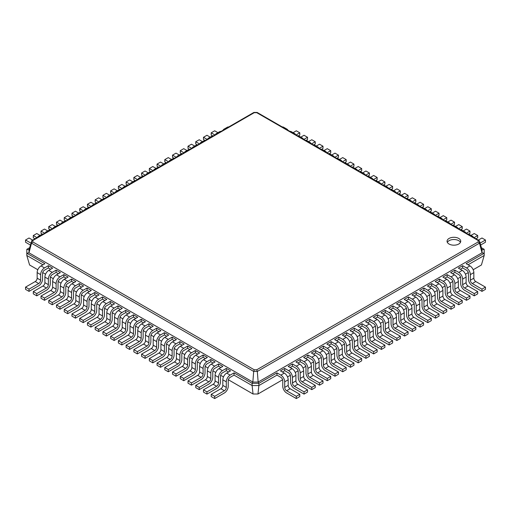 <?xml version="1.0" encoding="UTF-8"?>
<svg xmlns="http://www.w3.org/2000/svg" width="511" height="511" viewBox="0 0 511 511"><rect width="100%" height="100%" fill="white"/><g stroke="black" fill="none" stroke-linecap="round" stroke-linejoin="round"><path stroke-width="0.77" d="M462.627 265.688L462.627 267.924L466.498 270.153A2.734 1.578 60 0 1 468.434 273.506L468.434 279.089A5.468 3.155 -120 0 0 472.298 285.79L481.969 291.372L481.969 289.137L472.298 283.554A2.734 1.578 60 0 1 470.363 280.207L470.363 274.624A5.468 3.155 -120 0 0 466.498 267.924L462.627 265.688L458.373 268.147L462.244 270.376L458.763 272.389L454.892 270.153L450.638 272.612L454.509 274.841L451.028 276.853L447.157 274.624L442.903 277.077L446.767 279.313L443.286 281.318L439.422 279.089L435.168 281.542L439.032 283.777L435.551 285.79L431.686 283.554L427.432 286.013L431.297 288.242L427.816 290.254L423.951 288.019L419.697 290.478L423.562 292.707L420.08 294.719L416.216 292.484L411.962 294.943L415.826 297.178L412.345 299.184L408.481 296.955L404.22 299.408L408.091 301.643L404.61 303.649L400.739 301.42L396.485 303.873L400.356 306.108L396.875 308.12L393.004 305.885L388.75 308.344L392.62 310.573L389.139 312.585L385.268 310.349L381.014 312.809L384.885 315.038L381.404 317.05L377.533 314.821L373.279 317.274L377.15 319.509L373.669 321.515L369.798 319.286L365.544 321.738L369.408 323.974L365.927 325.986L362.063 323.75L357.809 326.21L361.673 328.439L358.192 330.451L354.327 328.215L350.073 330.674L353.938 332.904L350.457 334.916L346.592 332.68L342.338 335.139L346.203 337.375L342.721 339.381L338.857 337.151L334.603 339.604L338.467 341.84L334.986 343.846L331.122 341.616L326.861 344.069L330.732 346.305L327.251 348.317L323.38 346.081L319.126 348.54L322.997 350.77L319.516 352.782L315.645 350.546L311.391 353.005L315.261 355.234L311.78 357.246L307.909 355.017L303.655 357.47L307.526 359.706L304.045 361.711L300.174 359.482L295.92 361.935L299.791 364.171L296.31 366.183L292.439 363.947L288.185 366.406L292.049 368.635L288.568 370.647L284.704 368.412L280.45 370.871L284.314 373.1L280.833 375.112L276.968 372.877L258.885 383.32L252.115 383.32L234.032 372.877L234.032 375.112L230.167 377.348A2.734 1.578 120 0 0 228.232 380.695L228.232 386.278A5.468 3.155 -60 0 1 224.361 392.978L214.69 398.561L214.69 396.325L224.361 390.743A2.734 1.578 120 0 0 226.296 387.395L226.296 381.813A5.468 3.155 -60 0 1 230.167 375.112L234.032 372.877M481.969 291.372L485.45 289.36L485.45 287.125L475.779 281.542A2.734 1.578 60 0 1 473.844 278.195L473.844 272.612A5.468 3.155 -120 0 0 469.979 265.912L466.109 263.676L484.192 253.239L482.02 252.817L258.157 382.062L257.314 371.44L253.686 371.42L31.516 243.166L28.98 252.817L28.98 249.751L31.886 240.604L253.839 112.458M468.044 264.794L484.192 255.474L481.419 264.985L473.186 269.738M468.287 272.567L465.451 274.203M460.552 277.039L457.715 278.674M452.816 281.504L449.98 283.139M445.075 285.968L442.245 287.604M437.339 290.433L434.51 292.068M429.604 294.898L426.774 296.54M421.869 299.369L419.039 301.005M414.134 303.834L411.298 305.469M406.398 308.299L403.562 309.934M398.663 312.764L395.827 314.399M390.928 317.235L388.092 318.87M383.193 321.7L380.356 323.335M375.457 326.165L372.621 327.8M367.716 330.63L364.886 332.265M359.98 335.095L357.151 336.736M352.245 339.566L349.415 341.201M344.51 344.031L341.68 345.666M336.775 348.496L333.938 350.131M329.039 352.96L326.203 354.596M321.304 357.432L318.468 359.067M313.569 361.897L310.733 363.532M305.834 366.361L302.997 367.997M298.092 370.826L295.262 372.462M290.357 375.291L287.527 376.933M282.621 379.762L257.959 394L258.885 385.55L252.115 385.55L234.032 375.112M276.968 372.877L276.968 375.112L258.885 385.55L258.885 383.32L258.157 382.062L252.843 382.062L253.686 371.44L254.235 369.779L32.851 241.965L32.851 240.509L254.235 112.688L256.765 112.688L478.149 240.509L478.149 241.965L256.765 369.779L254.235 369.779M284.704 368.412L284.704 370.647L282.385 371.989M292.439 363.947L292.439 366.183L290.12 367.518M300.174 359.482L300.174 361.711L297.856 363.053M307.909 355.017L307.909 357.246L305.591 358.588M315.645 350.546L315.645 352.782L313.326 354.123M323.38 346.081L323.38 348.317L321.061 349.652M331.122 341.616L331.122 343.846L328.797 345.187M338.857 337.151L338.857 339.381L336.532 340.722M346.592 332.68L346.592 334.916L344.267 336.257M354.327 328.215L354.327 330.451L352.002 331.792M362.063 323.75L362.063 325.986L359.744 327.321M369.798 319.286L369.798 321.515L367.479 322.856M384.885 315.038A5.468 3.155 -120 0 1 388.75 321.738L388.75 327.321A2.734 1.578 60 0 0 390.685 330.674L400.356 336.257L400.356 338.486L396.875 340.498L387.204 334.916A5.468 3.155 -120 0 1 383.333 328.215L383.333 322.633A2.734 1.578 60 0 0 381.404 319.286L377.533 317.05L375.215 318.391M392.62 310.573A5.468 3.155 -120 0 1 396.485 317.274L396.485 322.856A2.734 1.578 60 0 0 398.42 326.21L408.091 331.792L408.091 334.022L404.61 336.034L394.939 330.451A5.468 3.155 -120 0 1 391.075 323.75L391.075 318.168A2.734 1.578 60 0 0 389.139 314.821L385.268 312.585L382.95 313.926M400.356 306.108A5.468 3.155 -120 0 1 404.22 312.809L404.22 318.391A2.734 1.578 60 0 0 406.156 321.738L415.826 327.321L415.826 329.557L412.345 331.569L402.674 325.986A5.468 3.155 -120 0 1 398.81 319.286L398.81 313.703A2.734 1.578 60 0 0 396.875 310.349L393.004 308.12L390.685 309.455M408.091 301.643A5.468 3.155 -120 0 1 411.962 308.344L411.962 313.926A2.734 1.578 60 0 0 413.891 317.274L423.562 322.856L423.562 325.092L420.08 327.097L410.41 321.515A5.468 3.155 -120 0 1 406.545 314.821L406.545 309.232A2.734 1.578 60 0 0 404.61 305.885L400.739 303.649L398.42 304.99M415.826 297.178A5.468 3.155 -120 0 1 419.697 303.873L419.697 309.455A2.734 1.578 60 0 0 421.626 312.809L431.297 318.391L431.297 320.627L427.816 322.633L418.145 317.05A5.468 3.155 -120 0 1 414.28 310.349L414.28 304.767A2.734 1.578 60 0 0 412.345 301.42L408.481 299.184L406.156 300.525M423.562 292.707A5.468 3.155 -120 0 1 427.432 299.408L427.432 304.99A2.734 1.578 60 0 0 429.368 308.344L439.032 313.926L439.032 316.156L435.551 318.168L425.887 312.585A5.468 3.155 -120 0 1 422.016 305.885L422.016 300.302A2.734 1.578 60 0 0 420.08 296.955L416.216 294.719L413.891 296.061M431.297 288.242A5.468 3.155 -120 0 1 435.168 294.943L435.168 300.525A2.734 1.578 60 0 0 437.103 303.873L446.767 309.455L446.767 311.691L443.286 313.703L433.622 308.12A5.468 3.155 -120 0 1 429.751 301.42L429.751 295.837A2.734 1.578 60 0 0 427.816 292.484L423.951 290.254L421.626 291.596M439.032 283.777A5.468 3.155 -120 0 1 442.903 290.478L442.903 296.061A2.734 1.578 60 0 0 444.838 299.408L454.509 304.99L454.509 307.226L451.028 309.238L441.357 303.649A5.468 3.155 -120 0 1 437.486 296.955L437.486 291.372A2.734 1.578 60 0 0 435.551 288.019L431.686 285.79L429.368 287.125M446.767 279.313A5.468 3.155 -120 0 1 450.638 286.013L450.638 291.596A2.734 1.578 60 0 0 452.574 294.943L462.244 300.525L462.244 302.761L458.763 304.767L449.092 299.184A5.468 3.155 -120 0 1 445.222 292.484L445.222 286.901A2.734 1.578 60 0 0 443.286 283.554L439.422 281.318L437.103 282.66M454.509 274.841A5.468 3.155 -120 0 1 458.373 281.542L458.373 287.125A2.734 1.578 60 0 0 460.309 290.478L469.979 296.061L469.979 298.29L466.498 300.302L456.828 294.719A5.468 3.155 -120 0 1 452.957 288.019L452.957 282.436A2.734 1.578 60 0 0 451.028 279.089L447.157 276.853L444.838 278.195M462.244 270.376A5.468 3.155 -120 0 1 466.109 277.077L466.109 282.66A2.734 1.578 60 0 0 468.044 286.013L477.715 291.596L477.715 293.825L474.234 295.837L464.563 290.254A5.468 3.155 -120 0 1 460.692 283.554L460.692 277.971A2.734 1.578 60 0 0 458.763 274.624L454.892 272.389L452.574 273.73M462.627 267.924L460.309 269.259M484.192 255.474L484.192 249.33L482.02 249.751L482.02 252.817L479.484 243.166L257.314 371.44L256.765 369.779M485.45 287.125L481.969 289.137M257.959 394L253.041 394L228.379 379.762M223.473 376.933L220.643 375.291M215.738 372.462L212.908 370.826M208.003 367.997L205.167 366.361M200.267 363.532L197.431 361.897M192.532 359.067L189.696 357.432M184.797 354.596L181.961 352.96M177.061 350.131L174.225 348.496M169.32 345.666L166.49 344.031M161.585 341.201L158.755 339.566M153.849 336.736L151.02 335.095M146.114 332.265L143.284 330.63M138.379 327.8L135.543 326.165M130.644 323.335L127.807 321.7M122.908 318.87L120.072 317.235M115.173 314.399L112.337 312.764M107.438 309.934L104.602 308.299M99.702 305.469L96.866 303.834M91.961 301.005L89.131 299.369M84.226 296.54L81.396 294.898M76.49 292.068L73.661 290.433M68.755 287.604L65.925 285.968M61.02 283.139L58.184 281.504M53.285 278.674L50.448 277.039M45.549 274.203L42.713 272.567M37.814 269.738L29.581 264.985L26.808 255.474L26.808 249.33L29.568 247.733M253.041 394L252.115 385.55L252.115 383.32L252.843 382.062L28.98 252.817L26.808 253.239L44.891 263.676L41.021 265.912A5.468 3.155 -60 0 0 37.156 272.612L37.156 278.195A2.734 1.578 120 0 1 35.221 281.542L25.55 287.125L25.55 289.36L29.031 291.372L29.031 289.137L38.702 283.554A2.734 1.578 120 0 0 40.637 280.207L40.637 274.624A5.468 3.155 -60 0 1 44.502 267.924L48.373 265.688L48.373 267.924L44.502 270.153A2.734 1.578 120 0 0 42.566 273.506L42.566 279.089A5.468 3.155 -60 0 1 38.702 285.79L29.031 291.372M276.968 375.112L280.833 377.348A2.734 1.578 60 0 1 282.768 380.695L282.768 386.278A5.468 3.155 -120 0 0 286.639 392.978L296.31 398.561L296.31 396.325L286.639 390.743A2.734 1.578 60 0 1 284.704 387.395L284.704 381.813A5.468 3.155 -120 0 0 280.833 375.112M284.704 370.647L288.568 372.877A2.734 1.578 60 0 1 290.504 376.23L290.504 381.813A5.468 3.155 -120 0 0 294.374 388.513L304.045 394.096L304.045 391.86L294.374 386.278A2.734 1.578 60 0 1 292.439 382.931L292.439 377.348A5.468 3.155 -120 0 0 288.568 370.647M454.892 272.389L454.892 270.153M292.439 366.183L296.31 368.412A2.734 1.578 60 0 1 298.239 371.765L298.239 377.348A5.468 3.155 -120 0 0 302.11 384.048L311.78 389.631L311.78 387.395L302.11 381.813A2.734 1.578 60 0 1 300.174 378.459L300.174 372.877A5.468 3.155 -120 0 0 296.31 366.183M447.157 276.853L447.157 274.624M300.174 361.711L304.045 363.947A2.734 1.578 60 0 1 305.974 367.294L305.974 372.877A5.468 3.155 -120 0 0 309.845 379.577L319.516 385.16L319.516 382.931L309.845 377.348A2.734 1.578 60 0 1 307.909 373.995L307.909 368.412A5.468 3.155 -120 0 0 304.045 361.711M439.422 281.318L439.422 279.089M307.909 357.246L311.78 359.482A2.734 1.578 60 0 1 313.716 362.829L313.716 368.412A5.468 3.155 -120 0 0 317.58 375.112L327.251 380.695L327.251 378.459L317.58 372.877A2.734 1.578 60 0 1 315.645 369.53L315.645 363.947A5.468 3.155 -120 0 0 311.78 357.246M431.686 285.79L431.686 283.554M315.645 352.782L319.516 355.017A2.734 1.578 60 0 1 321.451 358.364L321.451 363.947A5.468 3.155 -120 0 0 325.315 370.647L334.986 376.23L334.986 373.995L325.315 368.412A2.734 1.578 60 0 1 323.38 365.065L323.38 359.482A5.468 3.155 -120 0 0 319.516 352.782M423.951 290.254L423.951 288.019M323.38 348.317L327.251 350.546A2.734 1.578 60 0 1 329.186 353.899L329.186 359.482A5.468 3.155 -120 0 0 333.051 366.183L342.721 371.765L342.721 369.53L333.051 363.947A2.734 1.578 60 0 1 331.122 360.6L331.122 355.017A5.468 3.155 -120 0 0 327.251 348.317M416.216 294.719L416.216 292.484M331.122 343.846L334.986 346.081A2.734 1.578 60 0 1 336.921 349.435L336.921 355.017A5.468 3.155 -120 0 0 340.786 361.711L350.457 367.294L350.457 365.065L340.786 359.482A2.734 1.578 60 0 1 338.857 356.129L338.857 350.546A5.468 3.155 -120 0 0 334.986 343.846M408.481 299.184L408.481 296.955M338.857 339.381L342.721 341.616A2.734 1.578 60 0 1 344.657 344.963L344.657 350.546A5.468 3.155 -120 0 0 348.521 357.246L358.192 362.829L358.192 360.6L348.521 355.017A2.734 1.578 60 0 1 346.592 351.664L346.592 346.081A5.468 3.155 -120 0 0 342.721 339.381M400.739 303.649L400.739 301.42M346.592 334.916L350.457 337.151A2.734 1.578 60 0 1 352.392 340.498L352.392 346.081A5.468 3.155 -120 0 0 356.263 352.782L365.927 358.364L365.927 356.129L356.263 350.546A2.734 1.578 60 0 1 354.327 347.199L354.327 341.616A5.468 3.155 -120 0 0 350.457 334.916M393.004 308.12L393.004 305.885M354.327 330.451L358.192 332.68A2.734 1.578 60 0 1 360.127 336.034L360.127 341.616A5.468 3.155 -120 0 0 363.998 348.317L373.669 353.899L373.669 351.664L363.998 346.081A2.734 1.578 60 0 1 362.063 342.734L362.063 337.151A5.468 3.155 -120 0 0 358.192 330.451M385.268 312.585L385.268 310.349M362.063 325.986L365.927 328.215A2.734 1.578 60 0 1 367.863 331.569L367.863 337.151A5.468 3.155 -120 0 0 371.733 343.846L381.404 349.435L381.404 347.199L371.733 341.616A2.734 1.578 60 0 1 369.798 338.263L369.798 332.68A5.468 3.155 -120 0 0 365.927 325.986M377.533 317.05L377.533 314.821M369.798 321.515L373.669 323.75A2.734 1.578 60 0 1 375.598 327.097L375.598 332.68A5.468 3.155 -120 0 0 379.469 339.381L389.139 344.963L389.139 342.734L379.469 337.151A2.734 1.578 60 0 1 377.533 333.798L377.533 328.215A5.468 3.155 -120 0 0 373.669 321.515M42.956 264.794L26.808 255.474M50.691 269.259L48.373 267.924M58.426 273.73L56.108 272.389L52.237 274.624A2.734 1.578 120 0 0 50.308 277.971L50.308 283.554A5.468 3.155 -60 0 1 46.437 290.254L36.766 295.837L36.766 293.601L46.437 288.019A2.734 1.578 120 0 0 48.373 284.672L48.373 279.089A5.468 3.155 -60 0 1 52.237 272.389L56.108 270.153L56.108 272.389M66.162 278.195L63.843 276.853L59.972 279.089A2.734 1.578 120 0 0 58.043 282.436L58.043 288.019A5.468 3.155 -60 0 1 54.172 294.719L44.502 300.302L44.502 298.066L54.172 292.484A2.734 1.578 120 0 0 56.108 289.137L56.108 283.554A5.468 3.155 -60 0 1 59.972 276.853L63.843 274.624L63.843 276.853M73.897 282.66L71.578 281.318L67.714 283.554A2.734 1.578 120 0 0 65.778 286.901L65.778 292.484A5.468 3.155 -60 0 1 61.908 299.184L52.237 304.767L52.237 302.538L61.908 296.955A2.734 1.578 120 0 0 63.843 293.601L63.843 288.019A5.468 3.155 -60 0 1 67.714 281.318L71.578 279.089L71.578 281.318M81.632 287.125L79.314 285.79L75.449 288.019A2.734 1.578 120 0 0 73.514 291.372L73.514 296.955A5.468 3.155 -60 0 1 69.643 303.649L59.972 309.238L59.972 307.002L69.643 301.42A2.734 1.578 120 0 0 71.578 298.066L71.578 292.484A5.468 3.155 -60 0 1 75.449 285.79L79.314 283.554L79.314 285.79M89.374 291.596L87.049 290.254L83.184 292.484A2.734 1.578 120 0 0 81.249 295.837L81.249 301.42A5.468 3.155 -60 0 1 77.378 308.12L67.714 313.703L67.714 311.467L77.378 305.885A2.734 1.578 120 0 0 79.314 302.538L79.314 296.955A5.468 3.155 -60 0 1 83.184 290.254L87.049 288.019L87.049 290.254M97.109 296.061L94.784 294.719L90.92 296.955A2.734 1.578 120 0 0 88.984 300.302L88.984 305.885A5.468 3.155 -60 0 1 85.113 312.585L75.449 318.168L75.449 315.932L85.113 310.349A2.734 1.578 120 0 0 87.049 307.002L87.049 301.42A5.468 3.155 -60 0 1 90.92 294.719L94.784 292.484L94.784 294.719M104.844 300.525L102.519 299.184L98.655 301.42A2.734 1.578 120 0 0 96.72 304.767L96.72 310.349A5.468 3.155 -60 0 1 92.855 317.05L83.184 322.633L83.184 320.403L92.855 314.821A2.734 1.578 120 0 0 94.784 311.467L94.784 305.885A5.468 3.155 -60 0 1 98.655 299.184L102.519 296.955L102.519 299.184M112.58 304.99L110.261 303.649L106.39 305.885A2.734 1.578 120 0 0 104.455 309.232L104.455 314.821A5.468 3.155 -60 0 1 100.59 321.515L90.92 327.097L90.92 324.868L100.59 319.286A2.734 1.578 120 0 0 102.519 315.932L102.519 310.349A5.468 3.155 -60 0 1 106.39 303.649L110.261 301.42L110.261 303.649M120.315 309.455L117.996 308.12L114.125 310.349A2.734 1.578 120 0 0 112.19 313.703L112.19 319.286A5.468 3.155 -60 0 1 108.326 325.986L98.655 331.569L98.655 329.333L108.326 323.75A2.734 1.578 120 0 0 110.261 320.403L110.261 314.821A5.468 3.155 -60 0 1 114.125 308.12L117.996 305.885L117.996 308.12M128.05 313.926L125.732 312.585L121.861 314.821A2.734 1.578 120 0 0 119.925 318.168L119.925 323.75A5.468 3.155 -60 0 1 116.061 330.451L106.39 336.034L106.39 333.798L116.061 328.215A2.734 1.578 120 0 0 117.996 324.868L117.996 319.286A5.468 3.155 -60 0 1 121.861 312.585L125.732 310.349L125.732 312.585M135.785 318.391L133.467 317.05L129.596 319.286A2.734 1.578 120 0 0 127.667 322.633L127.667 328.215A5.468 3.155 -60 0 1 123.796 334.916L114.125 340.498L114.125 338.263L123.796 332.68A2.734 1.578 120 0 0 125.732 329.333L125.732 323.75A5.468 3.155 -60 0 1 129.596 317.05L133.467 314.821L133.467 317.05M143.521 322.856L141.202 321.515L141.202 319.286L145.456 321.738L141.592 323.974A5.468 3.155 -60 0 0 137.721 330.674L137.721 336.257A2.734 1.578 120 0 1 135.785 339.604L126.115 345.187L126.115 347.423L129.596 349.435L129.596 347.199L139.267 341.616A2.734 1.578 120 0 0 141.202 338.263L141.202 332.68A5.468 3.155 -60 0 1 145.073 325.986L148.937 323.75L148.937 325.986L145.073 328.215A2.734 1.578 120 0 0 143.137 331.569L143.137 337.151A5.468 3.155 -60 0 1 139.267 343.846L129.596 349.435M151.256 327.321L148.937 325.986M158.998 331.792L156.673 330.451L156.673 328.215L160.927 330.674L157.062 332.904A5.468 3.155 -60 0 0 153.191 339.604L153.191 345.187A2.734 1.578 120 0 1 151.256 348.54L141.592 354.123L141.592 356.352L145.073 358.364L145.073 356.129L154.737 350.546A2.734 1.578 120 0 0 156.673 347.199L156.673 341.616A5.468 3.155 -60 0 1 160.543 334.916L164.408 332.68L164.408 334.916L160.543 337.151A2.734 1.578 120 0 0 158.608 340.498L158.608 346.081A5.468 3.155 -60 0 1 154.737 352.782L145.073 358.364M166.733 336.257L164.408 334.916M174.468 340.722L172.143 339.381L172.143 337.151L176.397 339.604L172.533 341.84A5.468 3.155 -60 0 0 168.662 348.54L168.662 354.123A2.734 1.578 120 0 1 166.733 357.47L157.062 363.053L157.062 365.288L160.543 367.294L160.543 365.065L170.214 359.482A2.734 1.578 120 0 0 172.143 356.129L172.143 350.546A5.468 3.155 -60 0 1 176.014 343.846L179.878 341.616L179.878 343.846L176.014 346.081A2.734 1.578 120 0 0 174.079 349.435L174.079 355.017A5.468 3.155 -60 0 1 170.214 361.711L160.543 367.294M182.203 345.187L179.878 343.846M189.939 349.652L187.62 348.317L187.62 346.081L191.874 348.54L188.003 350.77A5.468 3.155 -60 0 0 184.139 357.47L184.139 363.053A2.734 1.578 120 0 1 182.203 366.406L172.533 371.989L172.533 374.218L176.014 376.23L176.014 373.995L185.685 368.412A2.734 1.578 120 0 0 187.62 365.065L187.62 359.482A5.468 3.155 -60 0 1 191.484 352.782L195.355 350.546L195.355 352.782L191.484 355.017A2.734 1.578 120 0 0 189.549 358.364L189.549 363.947A5.468 3.155 -60 0 1 185.685 370.647L176.014 376.23M197.674 354.123L195.355 352.782M205.409 358.588L203.091 357.246L203.091 355.017L207.345 357.47L203.474 359.706A5.468 3.155 -60 0 0 199.609 366.406L199.609 371.989A2.734 1.578 120 0 1 197.674 375.336L188.003 380.919L188.003 383.154L191.484 385.16L191.484 382.931L201.155 377.348A2.734 1.578 120 0 0 203.091 373.995L203.091 368.412A5.468 3.155 -60 0 1 206.955 361.711L210.826 359.482L210.826 361.711L206.955 363.947A2.734 1.578 120 0 0 205.026 367.294L205.026 372.877A5.468 3.155 -60 0 1 201.155 379.577L191.484 385.16M213.144 363.053L210.826 361.711M220.88 367.518L218.561 366.183L218.561 363.947L222.815 366.406L218.951 368.635A5.468 3.155 -60 0 0 215.08 375.336L215.08 380.919A2.734 1.578 120 0 1 213.144 384.266L203.474 389.848L203.474 392.084L206.955 394.096L206.955 391.86L216.626 386.278A2.734 1.578 120 0 0 218.561 382.931L218.561 377.348A5.468 3.155 -60 0 1 222.432 370.647L226.296 368.412L226.296 370.647L222.432 372.877A2.734 1.578 120 0 0 220.496 376.23L220.496 381.813A5.468 3.155 -60 0 1 216.626 388.513L206.955 394.096M228.615 371.989L226.296 370.647M296.31 398.561L299.791 396.549L299.791 394.32L290.12 388.737A2.734 1.578 60 0 1 288.185 385.383L288.185 379.801A5.468 3.155 -120 0 0 284.314 373.1M474.234 295.837L474.234 293.601L464.563 288.019A2.734 1.578 60 0 1 462.627 284.672L462.627 279.089A5.468 3.155 -120 0 0 458.763 272.389M304.045 394.096L307.526 392.084L307.526 389.848L297.856 384.266A2.734 1.578 60 0 1 295.92 380.919L295.92 375.336A5.468 3.155 -120 0 0 292.049 368.635M466.498 300.302L466.498 298.066L456.828 292.484A2.734 1.578 60 0 1 454.892 289.137L454.892 283.554A5.468 3.155 -120 0 0 451.028 276.853M311.78 389.631L315.261 387.619L315.261 385.383L305.591 379.801A2.734 1.578 60 0 1 303.655 376.454L303.655 370.871A5.468 3.155 -120 0 0 299.791 364.171M458.763 304.767L458.763 302.538L449.092 296.955A2.734 1.578 60 0 1 447.157 293.601L447.157 288.019A5.468 3.155 -120 0 0 443.286 281.318M319.516 385.16L322.997 383.154L322.997 380.919L313.326 375.336A2.734 1.578 60 0 1 311.391 371.989L311.391 366.406A5.468 3.155 -120 0 0 307.526 359.706M451.028 309.238L451.028 307.002L441.357 301.42A2.734 1.578 60 0 1 439.422 298.066L439.422 292.484A5.468 3.155 -120 0 0 435.551 285.79M327.251 380.695L330.732 378.683L330.732 376.454L321.061 370.871A2.734 1.578 60 0 1 319.126 367.518L319.126 361.935A5.468 3.155 -120 0 0 315.261 355.234M443.286 313.703L443.286 311.467L433.622 305.885A2.734 1.578 60 0 1 431.686 302.538L431.686 296.955A5.468 3.155 -120 0 0 427.816 290.254M334.986 376.23L338.467 374.218L338.467 371.989L328.797 366.406A2.734 1.578 60 0 1 326.861 363.053L326.861 357.47A5.468 3.155 -120 0 0 322.997 350.77M435.551 318.168L435.551 315.932L425.887 310.349A2.734 1.578 60 0 1 423.951 307.002L423.951 301.42A5.468 3.155 -120 0 0 420.08 294.719M342.721 371.765L346.203 369.753L346.203 367.518L336.532 361.935A2.734 1.578 60 0 1 334.603 358.588L334.603 353.005A5.468 3.155 -120 0 0 330.732 346.305M427.816 322.633L427.816 320.403L418.145 314.821A2.734 1.578 60 0 1 416.216 311.467L416.216 305.885A5.468 3.155 -120 0 0 412.345 299.184M350.457 367.294L353.938 365.288L353.938 363.053L344.267 357.47A2.734 1.578 60 0 1 342.338 354.123L342.338 348.54A5.468 3.155 -120 0 0 338.467 341.84M420.08 327.097L420.08 324.868L410.41 319.286A2.734 1.578 60 0 1 408.481 315.932L408.481 310.349A5.468 3.155 -120 0 0 404.61 303.649M358.192 362.829L361.673 360.823L361.673 358.588L352.002 353.005A2.734 1.578 60 0 1 350.073 349.652L350.073 344.069A5.468 3.155 -120 0 0 346.203 337.375M412.345 331.569L412.345 329.333L402.674 323.75A2.734 1.578 60 0 1 400.739 320.403L400.739 314.821A5.468 3.155 -120 0 0 396.875 308.12M365.927 358.364L369.408 356.352L369.408 354.123L359.744 348.54A2.734 1.578 60 0 1 357.809 345.187L357.809 339.604A5.468 3.155 -120 0 0 353.938 332.904M404.61 336.034L404.61 333.798L394.939 328.215A2.734 1.578 60 0 1 393.004 324.868L393.004 319.286A5.468 3.155 -120 0 0 389.139 312.585M373.669 353.899L377.15 351.887L377.15 349.652L367.479 344.069A2.734 1.578 60 0 1 365.544 340.722L365.544 335.139A5.468 3.155 -120 0 0 361.673 328.439M396.875 340.498L396.875 338.263L387.204 332.68A2.734 1.578 60 0 1 385.268 329.333L385.268 323.75A5.468 3.155 -120 0 0 381.404 317.05M381.404 349.435L384.885 347.423L384.885 345.187L375.215 339.604A2.734 1.578 60 0 1 373.279 336.257L373.279 330.674A5.468 3.155 -120 0 0 369.408 323.974M389.139 344.963L392.62 342.958L392.62 340.722L382.95 335.139A2.734 1.578 60 0 1 381.014 331.792L381.014 326.21A5.468 3.155 -120 0 0 377.15 319.509M481.432 247.733L484.192 249.33M482.02 249.751L479.484 241.058L479.484 243.153L478.149 241.965M477.715 291.596L474.234 293.601M214.69 398.561L211.209 396.549L211.209 394.32L220.88 388.737A2.734 1.578 120 0 0 222.815 385.383L222.815 379.801A5.468 3.155 -60 0 1 226.686 373.1L230.55 370.871L226.296 368.412M36.766 295.837L33.285 293.825L33.285 291.596L42.956 286.013A2.734 1.578 120 0 0 44.891 282.66L44.891 277.077A5.468 3.155 -60 0 1 48.756 270.376L52.627 268.147L48.373 265.688M44.502 300.302L41.021 298.29L41.021 296.061L50.691 290.478A2.734 1.578 120 0 0 52.627 287.125L52.627 281.542A5.468 3.155 -60 0 1 56.491 274.841L60.362 272.612L56.108 270.153M218.561 366.183L214.69 368.412A2.734 1.578 120 0 0 212.761 371.765L212.761 377.348A5.468 3.155 -60 0 1 208.89 384.048L199.22 389.631L199.22 387.395L208.89 381.813A2.734 1.578 120 0 0 210.826 378.459L210.826 372.877A5.468 3.155 -60 0 1 214.69 366.183L218.561 363.947M199.22 389.631L195.739 387.619L195.739 385.383L205.409 379.801A2.734 1.578 120 0 0 207.345 376.454L207.345 370.871A5.468 3.155 -60 0 1 211.209 364.171L215.08 361.935L210.826 359.482M52.237 304.767L48.756 302.761L48.756 300.525L58.426 294.943A2.734 1.578 120 0 0 60.362 291.596L60.362 286.013A5.468 3.155 -60 0 1 64.233 279.313L68.097 277.077L63.843 274.624M59.972 309.238L56.491 307.226L56.491 304.99L66.162 299.408A2.734 1.578 120 0 0 68.097 296.061L68.097 290.478A5.468 3.155 -60 0 1 71.968 283.777L75.832 281.542L71.578 279.089M203.091 357.246L199.22 359.482A2.734 1.578 120 0 0 197.284 362.829L197.284 368.412A5.468 3.155 -60 0 1 193.42 375.112L183.749 380.695L183.749 378.459L193.42 372.877A2.734 1.578 120 0 0 195.355 369.53L195.355 363.947A5.468 3.155 -60 0 1 199.22 357.246L203.091 355.017M183.749 380.695L180.268 378.683L180.268 376.454L189.939 370.871A2.734 1.578 120 0 0 191.874 367.518L191.874 361.935A5.468 3.155 -60 0 1 195.739 355.234L199.609 353.005L195.355 350.546M67.714 313.703L64.233 311.691L64.233 309.455L73.897 303.873A2.734 1.578 120 0 0 75.832 300.525L75.832 294.943A5.468 3.155 -60 0 1 79.703 288.242L83.568 286.013L79.314 283.554M75.449 318.168L71.968 316.156L71.968 313.926L81.632 308.344A2.734 1.578 120 0 0 83.568 304.99L83.568 299.408A5.468 3.155 -60 0 1 87.438 292.707L91.303 290.478L87.049 288.019M187.62 348.317L183.749 350.546A2.734 1.578 120 0 0 181.814 353.899L181.814 359.482A5.468 3.155 -60 0 1 177.949 366.183L168.279 371.765L168.279 369.53L177.949 363.947A2.734 1.578 120 0 0 179.878 360.6L179.878 355.017A5.468 3.155 -60 0 1 183.749 348.317L187.62 346.081M168.279 371.765L164.798 369.753L164.798 367.518L174.468 361.935A2.734 1.578 120 0 0 176.397 358.588L176.397 353.005A5.468 3.155 -60 0 1 180.268 346.305L184.139 344.069L179.878 341.616M83.184 322.633L79.703 320.627L79.703 318.391L89.374 312.809A2.734 1.578 120 0 0 91.303 309.455L91.303 303.873A5.468 3.155 -60 0 1 95.174 297.178L99.038 294.943L94.784 292.484M90.92 327.097L87.438 325.092L87.438 322.856L97.109 317.274A2.734 1.578 120 0 0 99.038 313.926L99.038 308.344A5.468 3.155 -60 0 1 102.909 301.643L106.78 299.408L102.519 296.955M172.143 339.381L168.279 341.616A2.734 1.578 120 0 0 166.343 344.963L166.343 350.546A5.468 3.155 -60 0 1 162.479 357.246L152.808 362.829L152.808 360.6L162.479 355.017A2.734 1.578 120 0 0 164.408 351.664L164.408 346.081A5.468 3.155 -60 0 1 168.279 339.381L172.143 337.151M152.808 362.829L149.327 360.823L149.327 358.588L158.998 353.005A2.734 1.578 120 0 0 160.927 349.652L160.927 344.069A5.468 3.155 -60 0 1 164.798 337.375L168.662 335.139L164.408 332.68M98.655 331.569L95.174 329.557L95.174 327.321L104.844 321.738A2.734 1.578 120 0 0 106.78 318.391L106.78 312.809A5.468 3.155 -60 0 1 110.644 306.108L114.515 303.873L110.261 301.42M106.39 336.034L102.909 334.022L102.909 331.792L112.58 326.21A2.734 1.578 120 0 0 114.515 322.856L114.515 317.274A5.468 3.155 -60 0 1 118.38 310.573L122.25 308.344L117.996 305.885M156.673 330.451L152.808 332.68A2.734 1.578 120 0 0 150.873 336.034L150.873 341.616A5.468 3.155 -60 0 1 147.002 348.317L137.331 353.899L137.331 351.664L147.002 346.081A2.734 1.578 120 0 0 148.937 342.734L148.937 337.151A5.468 3.155 -60 0 1 152.808 330.451L156.673 328.215M137.331 353.899L133.85 351.887L133.85 349.652L143.521 344.069A2.734 1.578 120 0 0 145.456 340.722L145.456 335.139A5.468 3.155 -60 0 1 149.327 328.439L153.191 326.21L148.937 323.75M114.125 340.498L110.644 338.486L110.644 336.257L120.315 330.674A2.734 1.578 120 0 0 122.25 327.321L122.25 321.738A5.468 3.155 -60 0 1 126.115 315.038L129.986 312.809L125.732 310.349M141.202 321.515L137.331 323.75A2.734 1.578 120 0 0 135.402 327.097L135.402 332.68A5.468 3.155 -60 0 1 131.531 339.381L121.861 344.963L118.38 342.958L118.38 340.722L128.05 335.139A2.734 1.578 120 0 0 129.986 331.792L129.986 326.21A5.468 3.155 -60 0 1 133.85 319.509L137.721 317.274L133.467 314.821M299.791 394.32L296.31 396.325M307.526 389.848L304.045 391.86M469.979 296.061L466.498 298.066M315.261 385.383L311.78 387.395M462.244 300.525L458.763 302.538M322.997 380.919L319.516 382.931M454.509 304.99L451.028 307.002M330.732 376.454L327.251 378.459M446.767 309.455L443.286 311.467M338.467 371.989L334.986 373.995M439.032 313.926L435.551 315.932M346.203 367.518L342.721 369.53M431.297 318.391L427.816 320.403M353.938 363.053L350.457 365.065M423.562 322.856L420.08 324.868M361.673 358.588L358.192 360.6M415.826 327.321L412.345 329.333M369.408 354.123L365.927 356.129M408.091 331.792L404.61 333.798M377.15 349.652L373.669 351.664M400.356 336.257L396.875 338.263M384.885 345.187L381.404 347.199M392.62 340.722L389.139 342.734M480.64 245.018L485.45 242.24L485.45 240.01L480.078 243.108M473.576 237.404A5.468 3.155 120 0 0 472.713 236.389A5.468 3.155 120 0 0 471.404 236.152M478.149 240.509L479.484 241.058L479.114 240.604L257.161 112.458M449.067 238.445A6.835 3.947 0 0 0 447.061 241.237A6.835 3.947 0 0 0 453.902 245.184A6.835 3.947 0 0 0 460.737 241.237A6.835 3.947 0 0 0 456.515 237.589A6.835 3.947 0 0 0 449.067 238.445M121.861 344.963L121.861 342.734L131.531 337.151A2.734 1.578 120 0 0 133.467 333.798L133.467 328.215A5.468 3.155 -60 0 1 137.331 321.515L141.202 319.286M26.808 249.33L28.98 249.751M30.36 245.018L25.55 242.24L25.55 240.01L30.922 243.108M37.424 237.404A5.468 3.155 60 0 1 38.287 236.389A5.468 3.155 60 0 1 39.596 236.152M212.653 135.881L211.209 135.051L211.209 132.815L214.69 130.81L217.929 132.675M223.09 130.216A5.468 3.155 60 0 1 223.946 129.194L227.427 127.188A5.468 3.155 60 0 1 228.743 126.952M25.55 240.01L29.031 237.998L32.717 240.125M38.287 236.389L41.768 234.377A5.468 3.155 60 0 1 43.077 234.14M211.209 132.815L214.895 134.942M223.946 129.194A5.468 3.155 60 0 1 225.262 128.957M35.035 238.784L33.285 237.775L33.285 235.539L36.971 237.666M45.16 232.939A5.468 3.155 60 0 1 46.022 231.917A5.468 3.155 60 0 1 47.331 231.681M204.917 140.346L203.474 139.516L203.474 137.28L206.955 135.274L210.187 137.14M215.355 134.68A5.468 3.155 60 0 1 216.21 133.665L219.692 131.653A5.468 3.155 60 0 1 221.008 131.416M33.285 235.539L36.766 233.533L39.999 235.399M46.022 231.917L49.503 229.912A5.468 3.155 60 0 1 50.813 229.675M203.474 137.28L207.159 139.407M216.21 133.665A5.468 3.155 60 0 1 217.526 133.422M42.464 234.14L41.021 233.31L41.021 231.074L44.706 233.201M52.895 228.468A5.468 3.155 60 0 1 53.757 227.452A5.468 3.155 60 0 1 55.073 227.216M197.182 144.817L195.739 143.981L195.739 141.751L199.22 139.739L202.452 141.604M207.613 139.145A5.468 3.155 60 0 1 208.475 138.13L211.956 136.118A5.468 3.155 60 0 1 213.272 135.881M41.021 231.074L44.502 229.062L47.734 230.934M53.757 227.452L57.238 225.447A5.468 3.155 60 0 1 58.548 225.204M195.739 141.751L199.424 143.872M208.475 138.13A5.468 3.155 60 0 1 209.791 137.893M50.199 229.675L48.756 228.839L48.756 226.609L52.441 228.736M60.63 224.003A5.468 3.155 60 0 1 61.492 222.988A5.468 3.155 60 0 1 62.808 222.751M189.447 149.282L188.003 148.446L188.003 146.216L191.484 144.204L194.717 146.069M199.878 143.61A5.468 3.155 60 0 1 200.74 142.595L204.221 140.582A5.468 3.155 60 0 1 205.531 140.346M48.756 226.609L52.237 224.597L55.469 226.462M61.492 222.988L64.974 220.976A5.468 3.155 60 0 1 66.289 220.739M188.003 146.216L191.689 148.343M200.74 142.595A5.468 3.155 60 0 1 202.049 142.358M57.935 225.21L56.491 224.374L56.491 222.144L60.177 224.272M68.372 219.538A5.468 3.155 60 0 1 69.228 218.523A5.468 3.155 60 0 1 70.544 218.286M181.712 153.747L180.268 152.917L180.268 150.681L183.749 148.669L186.981 150.541M192.142 148.075A5.468 3.155 60 0 1 193.005 147.059L196.486 145.054A5.468 3.155 60 0 1 197.795 144.811M56.491 222.144L59.972 220.132L63.204 221.998M69.228 218.523L72.709 216.511A5.468 3.155 60 0 1 74.025 216.274M180.268 150.681L183.954 152.808M193.005 147.059A5.468 3.155 60 0 1 194.314 146.823M65.67 220.746L64.233 219.909L64.233 217.673L67.912 219.8M76.107 215.074A5.468 3.155 60 0 1 76.969 214.058A5.468 3.155 60 0 1 78.279 213.815M173.976 158.212L172.533 157.382L172.533 155.146L176.014 153.14L179.246 155.005M184.407 152.546A5.468 3.155 60 0 1 185.269 151.524L188.751 149.519A5.468 3.155 60 0 1 190.06 149.282M64.233 217.673L67.714 215.668L70.946 217.533M76.969 214.058L80.451 212.046A5.468 3.155 60 0 1 81.76 211.81M172.533 155.146L176.212 157.273M185.269 151.524A5.468 3.155 60 0 1 186.579 151.288M73.412 216.274L71.968 215.444L71.968 213.208L75.647 215.335M83.842 210.609A5.468 3.155 60 0 1 84.705 209.587A5.468 3.155 60 0 1 86.014 209.35M166.241 162.683L164.798 161.846L164.798 159.617L168.279 157.605L171.511 159.47M176.672 157.011A5.468 3.155 60 0 1 177.534 155.996L181.015 153.983A5.468 3.155 60 0 1 182.325 153.747M71.968 213.208L75.449 211.203L78.681 213.068M84.705 209.587L88.186 207.581A5.468 3.155 60 0 1 89.495 207.345M164.798 159.617L168.477 161.738M177.534 155.996A5.468 3.155 60 0 1 178.844 155.753M81.147 211.81L79.703 210.979L79.703 208.744L83.382 210.871M91.578 206.137A5.468 3.155 60 0 1 92.44 205.122A5.468 3.155 60 0 1 93.749 204.885M158.506 167.148L157.062 166.311L157.062 164.082L160.543 162.07L163.775 163.935M168.937 161.476A5.468 3.155 60 0 1 169.799 160.46L173.28 158.448A5.468 3.155 60 0 1 174.59 158.212M79.703 208.744L83.184 206.731L86.416 208.603M92.44 205.122L95.921 203.11A5.468 3.155 60 0 1 97.231 202.873M157.062 164.082L160.741 166.209M169.799 160.46A5.468 3.155 60 0 1 171.108 160.224M88.882 207.345L87.438 206.508L87.438 204.279L91.118 206.406M99.313 201.673A5.468 3.155 60 0 1 100.175 200.657A5.468 3.155 60 0 1 101.485 200.421M150.771 171.613L149.327 170.783L149.327 168.547L152.808 166.535L156.04 168.406M161.201 165.941A5.468 3.155 60 0 1 162.064 164.925L165.545 162.913A5.468 3.155 60 0 1 166.854 162.677M87.438 204.279L90.92 202.267L94.152 204.132M100.175 200.657L103.656 198.645A5.468 3.155 60 0 1 104.966 198.409M149.327 168.547L153.006 170.674M162.064 164.925A5.468 3.155 60 0 1 163.373 164.689M96.617 202.88L95.174 202.043L95.174 199.814L98.853 201.934M107.048 197.208A5.468 3.155 60 0 1 107.91 196.192A5.468 3.155 60 0 1 109.22 195.956M143.029 176.078L141.592 175.247L141.592 173.012L145.073 171.006L148.305 172.871M153.466 170.412A5.468 3.155 60 0 1 154.328 169.39L157.81 167.384A5.468 3.155 60 0 1 159.119 167.148M95.174 199.814L98.655 197.802L101.887 199.667M107.91 196.192L111.392 194.18A5.468 3.155 60 0 1 112.701 193.944M141.592 173.012L145.271 175.139M154.328 169.39A5.468 3.155 60 0 1 155.638 169.154M104.353 198.409L102.909 197.578L102.909 195.343L106.595 197.47M114.783 192.743A5.468 3.155 60 0 1 115.646 191.721A5.468 3.155 60 0 1 116.955 191.484M135.294 180.549L133.85 179.712L133.85 177.477L137.331 175.471L140.57 177.336M145.731 174.877A5.468 3.155 60 0 1 146.587 173.861L150.068 171.849A5.468 3.155 60 0 1 151.384 171.613M102.909 195.343L106.39 193.337L109.622 195.202M115.646 191.721L119.127 189.715A5.468 3.155 60 0 1 120.436 189.479M133.85 177.477L137.536 179.604M146.587 173.861A5.468 3.155 60 0 1 147.903 173.619M112.088 193.944L110.644 193.113L110.644 190.878L114.33 193.005M122.519 188.272A5.468 3.155 60 0 1 123.381 187.256A5.468 3.155 60 0 1 124.69 187.02M127.558 185.014L126.115 184.177L126.115 181.948L129.596 179.936L132.828 181.801M137.989 179.342A5.468 3.155 60 0 1 138.851 178.326L142.333 176.314A5.468 3.155 60 0 1 143.648 176.078M110.644 190.878L114.125 188.866L117.358 190.737M123.381 187.256L126.862 185.25A5.468 3.155 60 0 1 128.172 185.008M126.115 181.948L129.8 184.075M138.851 178.326A5.468 3.155 60 0 1 140.167 178.09M119.823 189.479L118.38 188.642L118.38 186.413L122.065 188.54M130.254 183.807A5.468 3.155 60 0 1 131.116 182.791A5.468 3.155 60 0 1 132.432 182.555M118.38 186.413L121.861 184.401L125.093 186.266M131.116 182.791L134.597 180.779A5.468 3.155 60 0 1 135.913 180.543M298.347 135.881L299.791 135.051L299.791 132.815L296.31 130.81L293.071 132.675M287.91 130.216A5.468 3.155 120 0 0 287.054 129.194L283.573 127.188A5.468 3.155 120 0 0 282.257 126.952M299.791 132.815L296.105 134.942M287.054 129.194A5.468 3.155 120 0 0 285.738 128.957M485.45 240.01L481.969 237.998L478.283 240.125M472.713 236.389L469.232 234.377A5.468 3.155 120 0 0 467.923 234.14M306.083 140.346L307.526 139.516L307.526 137.28L304.045 135.274L300.813 137.14M295.645 134.68A5.468 3.155 120 0 0 294.79 133.665L291.308 131.653A5.468 3.155 120 0 0 289.993 131.416M475.965 238.784L477.715 237.775L477.715 235.539L474.029 237.666M465.84 232.939A5.468 3.155 120 0 0 464.978 231.917A5.468 3.155 120 0 0 463.669 231.681M307.526 137.28L303.841 139.407M294.79 133.665A5.468 3.155 120 0 0 293.474 133.422M477.715 235.539L474.234 233.533L471.001 235.399M464.978 231.917L461.497 229.912A5.468 3.155 120 0 0 460.187 229.675M313.818 144.817L315.261 143.981L315.261 141.751L311.78 139.739L308.548 141.604M303.387 139.145A5.468 3.155 120 0 0 302.525 138.13L299.044 136.118A5.468 3.155 120 0 0 297.728 135.881M468.536 234.14L469.979 233.31L469.979 231.074L466.294 233.201M458.105 228.468A5.468 3.155 120 0 0 457.243 227.452A5.468 3.155 120 0 0 455.927 227.216M315.261 141.751L311.576 143.872M302.525 138.13A5.468 3.155 120 0 0 301.209 137.893M469.979 231.074L466.498 229.062L463.266 230.934M457.243 227.452L453.762 225.447A5.468 3.155 120 0 0 452.452 225.204M321.553 149.282L322.997 148.446L322.997 146.216L319.516 144.204L316.283 146.069M311.122 143.61A5.468 3.155 120 0 0 310.26 142.595L306.779 140.582A5.468 3.155 120 0 0 305.469 140.346M460.801 229.675L462.244 228.839L462.244 226.609L458.559 228.736M450.37 224.003A5.468 3.155 120 0 0 449.508 222.988A5.468 3.155 120 0 0 448.192 222.751M322.997 146.216L319.311 148.343M310.26 142.595A5.468 3.155 120 0 0 308.951 142.358M462.244 226.609L458.763 224.597L455.531 226.462M449.508 222.988L446.026 220.976A5.468 3.155 120 0 0 444.711 220.739M329.288 153.747L330.732 152.917L330.732 150.681L327.251 148.669L324.019 150.541M318.858 148.075A5.468 3.155 120 0 0 317.995 147.059L314.514 145.054A5.468 3.155 120 0 0 313.205 144.811M453.065 225.21L454.509 224.374L454.509 222.144L450.823 224.272M442.628 219.538A5.468 3.155 120 0 0 441.772 218.523A5.468 3.155 120 0 0 440.456 218.286M330.732 150.681L327.046 152.808M317.995 147.059A5.468 3.155 120 0 0 316.686 146.823M454.509 222.144L451.028 220.132L447.796 221.998M441.772 218.523L438.291 216.511A5.468 3.155 120 0 0 436.975 216.274M337.024 158.212L338.467 157.382L338.467 155.146L334.986 153.14L331.754 155.005M326.593 152.546A5.468 3.155 120 0 0 325.731 151.524L322.249 149.519A5.468 3.155 120 0 0 320.94 149.282M445.33 220.746L446.767 219.909L446.767 217.673L443.088 219.8M434.893 215.074A5.468 3.155 120 0 0 434.031 214.058A5.468 3.155 120 0 0 432.721 213.815M338.467 155.146L334.788 157.273M325.731 151.524A5.468 3.155 120 0 0 324.421 151.288M446.767 217.673L443.286 215.668L440.054 217.533M434.031 214.058L430.549 212.046A5.468 3.155 120 0 0 429.24 211.81M344.759 162.683L346.203 161.846L346.203 159.617L342.721 157.605L339.489 159.47M334.328 157.011A5.468 3.155 120 0 0 333.466 155.996L329.985 153.983A5.468 3.155 120 0 0 328.675 153.747M437.588 216.274L439.032 215.444L439.032 213.208L435.353 215.335M427.158 210.609A5.468 3.155 120 0 0 426.295 209.587A5.468 3.155 120 0 0 424.986 209.35M346.203 159.617L342.523 161.738M333.466 155.996A5.468 3.155 120 0 0 332.156 155.753M439.032 213.208L435.551 211.203L432.319 213.068M426.295 209.587L422.814 207.581A5.468 3.155 120 0 0 421.505 207.345M352.494 167.148L353.938 166.311L353.938 164.082L350.457 162.07L347.225 163.935M342.063 161.476A5.468 3.155 120 0 0 341.201 160.46L337.72 158.448A5.468 3.155 120 0 0 336.41 158.212M429.853 211.81L431.297 210.979L431.297 208.744L427.618 210.871M419.422 206.137A5.468 3.155 120 0 0 418.56 205.122A5.468 3.155 120 0 0 417.251 204.885M353.938 164.082L350.259 166.209M341.201 160.46A5.468 3.155 120 0 0 339.892 160.224M431.297 208.744L427.816 206.731L424.584 208.603M418.56 205.122L415.079 203.11A5.468 3.155 120 0 0 413.769 202.873M360.229 171.613L361.673 170.783L361.673 168.547L358.192 166.535L354.96 168.406M349.799 165.941A5.468 3.155 120 0 0 348.936 164.925L345.455 162.913A5.468 3.155 120 0 0 344.146 162.677M422.118 207.345L423.562 206.508L423.562 204.279L419.882 206.406M411.687 201.673A5.468 3.155 120 0 0 410.825 200.657A5.468 3.155 120 0 0 409.515 200.421M361.673 168.547L357.994 170.674M348.936 164.925A5.468 3.155 120 0 0 347.627 164.689M423.562 204.279L420.08 202.267L416.848 204.132M410.825 200.657L407.344 198.645A5.468 3.155 120 0 0 406.034 198.409M367.971 176.078L369.408 175.247L369.408 173.012L365.927 171.006L362.695 172.871M357.534 170.412A5.468 3.155 120 0 0 356.672 169.39L353.19 167.384A5.468 3.155 120 0 0 351.881 167.148M414.383 202.88L415.826 202.043L415.826 199.814L412.147 201.934M403.952 197.208A5.468 3.155 120 0 0 403.09 196.192A5.468 3.155 120 0 0 401.78 195.956M369.408 173.012L365.729 175.139M356.672 169.39A5.468 3.155 120 0 0 355.362 169.154M415.826 199.814L412.345 197.802L409.113 199.667M403.09 196.192L399.608 194.18A5.468 3.155 120 0 0 398.299 193.944M375.706 180.549L377.15 179.712L377.15 177.477L373.669 175.471L370.43 177.336M365.269 174.877A5.468 3.155 120 0 0 364.413 173.861L360.932 171.849A5.468 3.155 120 0 0 359.616 171.613M406.647 198.409L408.091 197.578L408.091 195.343L404.405 197.47M396.217 192.743A5.468 3.155 120 0 0 395.354 191.721A5.468 3.155 120 0 0 394.045 191.484M377.15 177.477L373.464 179.604M364.413 173.861A5.468 3.155 120 0 0 363.097 173.619M408.091 195.343L404.61 193.337L401.378 195.202M395.354 191.721L391.873 189.715A5.468 3.155 120 0 0 390.564 189.479M383.442 185.014L384.885 184.177L384.885 181.948L381.404 179.936L378.172 181.801M373.011 179.342A5.468 3.155 120 0 0 372.149 178.326L368.667 176.314A5.468 3.155 120 0 0 367.352 176.078M398.912 193.944L400.356 193.113L400.356 190.878L396.67 193.005M388.481 188.272A5.468 3.155 120 0 0 387.619 187.256A5.468 3.155 120 0 0 386.31 187.02M384.885 181.948L381.2 184.075M372.149 178.326A5.468 3.155 120 0 0 370.833 178.09M400.356 190.878L396.875 188.866L393.642 190.737M387.619 187.256L384.138 185.25A5.468 3.155 120 0 0 382.828 185.008M391.177 189.479L392.62 188.642L392.62 186.413L389.139 184.401L385.907 186.266M380.746 183.807A5.468 3.155 120 0 0 379.884 182.791L376.403 180.779A5.468 3.155 120 0 0 375.087 180.543M392.62 186.413L388.935 188.54M379.884 182.791A5.468 3.155 120 0 0 378.568 182.555M32.851 241.965L31.516 243.153L31.516 241.058L32.851 240.509M257.314 112.79L256.765 112.688L257.314 112.79M253.686 112.79L254.235 112.688L253.686 112.79M460.462 242.355A6.835 3.947 0 0 0 449.067 240.675A6.835 3.947 0 0 0 447.342 242.355M214.69 396.325L211.209 394.32M29.031 289.137L25.55 287.125M206.955 391.86L203.474 389.848M36.766 293.601L33.285 291.596M199.22 387.395L195.739 385.383M44.502 298.066L41.021 296.061M191.484 382.931L188.003 380.919M52.237 302.538L48.756 300.525M183.749 378.459L180.268 376.454M59.972 307.002L56.491 304.99M176.014 373.995L172.533 371.989M67.714 311.467L64.233 309.455M168.279 369.53L164.798 367.518M75.449 315.932L71.968 313.926M160.543 365.065L157.062 363.053M83.184 320.403L79.703 318.391M152.808 360.6L149.327 358.588M90.92 324.868L87.438 322.856M145.073 356.129L141.592 354.123M98.655 329.333L95.174 327.321M137.331 351.664L133.85 349.652M106.39 333.798L102.909 331.792M129.596 347.199L126.115 345.187M114.125 338.263L110.644 336.257M121.861 342.734L118.38 340.722M469.979 265.912L466.498 267.924M473.844 272.612L470.363 274.624M473.844 278.195L470.363 280.207M475.779 281.542L472.298 283.554M466.109 277.077L462.627 279.089M466.109 282.66L462.627 284.672M468.044 286.013L464.563 288.019M288.185 379.801L284.704 381.813M288.185 385.383L284.704 387.395M290.12 388.737L286.639 390.743M295.92 375.336L292.439 377.348M295.92 380.919L292.439 382.931M297.856 384.266L294.374 386.278M458.373 281.542L454.892 283.554M458.373 287.125L454.892 289.137M460.309 290.478L456.828 292.484M303.655 370.871L300.174 372.877M303.655 376.454L300.174 378.459M305.591 379.801L302.11 381.813M450.638 286.013L447.157 288.019M450.638 291.596L447.157 293.601M452.574 294.943L449.092 296.955M311.391 366.406L307.909 368.412M311.391 371.989L307.909 373.995M313.326 375.336L309.845 377.348M442.903 290.478L439.422 292.484M442.903 296.061L439.422 298.066M444.838 299.408L441.357 301.42M319.126 361.935L315.645 363.947M319.126 367.518L315.645 369.53M321.061 370.871L317.58 372.877M435.168 294.943L431.686 296.955M435.168 300.525L431.686 302.538M437.103 303.873L433.622 305.885M326.861 357.47L323.38 359.482M326.861 363.053L323.38 365.065M328.797 366.406L325.315 368.412M427.432 299.408L423.951 301.42M427.432 304.99L423.951 307.002M429.368 308.344L425.887 310.349M334.603 353.005L331.122 355.017M334.603 358.588L331.122 360.6M336.532 361.935L333.051 363.947M419.697 303.873L416.216 305.885M419.697 309.455L416.216 311.467M421.626 312.809L418.145 314.821M342.338 348.54L338.857 350.546M342.338 354.123L338.857 356.129M344.267 357.47L340.786 359.482M411.962 308.344L408.481 310.349M411.962 313.926L408.481 315.932M413.891 317.274L410.41 319.286M350.073 344.069L346.592 346.081M350.073 349.652L346.592 351.664M352.002 353.005L348.521 355.017M404.22 312.809L400.739 314.821M404.22 318.391L400.739 320.403M406.156 321.738L402.674 323.75M357.809 339.604L354.327 341.616M357.809 345.187L354.327 347.199M359.744 348.54L356.263 350.546M396.485 317.274L393.004 319.286M396.485 322.856L393.004 324.868M398.42 326.21L394.939 328.215M365.544 335.139L362.063 337.151M365.544 340.722L362.063 342.734M367.479 344.069L363.998 346.081M388.75 321.738L385.268 323.75M388.75 327.321L385.268 329.333M390.685 330.674L387.204 332.68M373.279 330.674L369.798 332.68M373.279 336.257L369.798 338.263M375.215 339.604L371.733 341.616M381.014 326.21L377.533 328.215M381.014 331.792L377.533 333.798M382.95 335.139L379.469 337.151M44.502 267.924L41.021 265.912M230.167 375.112L226.686 373.1M52.237 272.389L48.756 270.376M222.432 370.647L218.951 368.635M59.972 276.853L56.491 274.841M214.69 366.183L211.209 364.171M67.714 281.318L64.233 279.313M206.955 361.711L203.474 359.706M75.449 285.79L71.968 283.777M199.22 357.246L195.739 355.234M83.184 290.254L79.703 288.242M191.484 352.782L188.003 350.77M90.92 294.719L87.438 292.707M183.749 348.317L180.268 346.305M98.655 299.184L95.174 297.178M176.014 343.846L172.533 341.84M106.39 303.649L102.909 301.643M168.279 339.381L164.798 337.375M114.125 308.12L110.644 306.108M160.543 334.916L157.062 332.904M121.861 312.585L118.38 310.573M152.808 330.451L149.327 328.439M129.596 317.05L126.115 315.038M145.073 325.986L141.592 323.974M137.331 321.515L133.85 319.509M226.296 381.813L222.815 379.801M226.296 387.395L222.815 385.383M224.361 390.743L220.88 388.737M40.637 274.624L37.156 272.612M40.637 280.207L37.156 278.195M38.702 283.554L35.221 281.542M218.561 377.348L215.08 375.336M218.561 382.931L215.08 380.919M216.626 386.278L213.144 384.266M48.373 279.089L44.891 277.077M48.373 284.672L44.891 282.66M46.437 288.019L42.956 286.013M210.826 372.877L207.345 370.871M210.826 378.459L207.345 376.454M208.89 381.813L205.409 379.801M56.108 283.554L52.627 281.542M56.108 289.137L52.627 287.125M54.172 292.484L50.691 290.478M203.091 368.412L199.609 366.406M203.091 373.995L199.609 371.989M201.155 377.348L197.674 375.336M63.843 288.019L60.362 286.013M63.843 293.601L60.362 291.596M61.908 296.955L58.426 294.943M195.355 363.947L191.874 361.935M195.355 369.53L191.874 367.518M193.42 372.877L189.939 370.871M71.578 292.484L68.097 290.478M71.578 298.066L68.097 296.061M69.643 301.42L66.162 299.408M187.62 359.482L184.139 357.47M187.62 365.065L184.139 363.053M185.685 368.412L182.203 366.406M79.314 296.955L75.832 294.943M79.314 302.538L75.832 300.525M77.378 305.885L73.897 303.873M179.878 355.017L176.397 353.005M179.878 360.6L176.397 358.588M177.949 363.947L174.468 361.935M87.049 301.42L83.568 299.408M87.049 307.002L83.568 304.99M85.113 310.349L81.632 308.344M172.143 350.546L168.662 348.54M172.143 356.129L168.662 354.123M170.214 359.482L166.733 357.47M94.784 305.885L91.303 303.873M94.784 311.467L91.303 309.455M92.855 314.821L89.374 312.809M164.408 346.081L160.927 344.069M164.408 351.664L160.927 349.652M162.479 355.017L158.998 353.005M102.519 310.349L99.038 308.344M102.519 315.932L99.038 313.926M100.59 319.286L97.109 317.274M156.673 341.616L153.191 339.604M156.673 347.199L153.191 345.187M154.737 350.546L151.256 348.54M110.261 314.821L106.78 312.809M110.261 320.403L106.78 318.391M108.326 323.75L104.844 321.738M148.937 337.151L145.456 335.139M148.937 342.734L145.456 340.722M147.002 346.081L143.521 344.069M117.996 319.286L114.515 317.274M117.996 324.868L114.515 322.856M116.061 328.215L112.58 326.21M141.202 332.68L137.721 330.674M141.202 338.263L137.721 336.257M139.267 341.616L135.785 339.604M125.732 323.75L122.25 321.738M125.732 329.333L122.25 327.321M123.796 332.68L120.315 330.674M133.467 328.215L129.986 326.21M133.467 333.798L129.986 331.792M131.531 337.151L128.05 335.139M253.91 112.439L257.09 112.439"/></g></svg>
